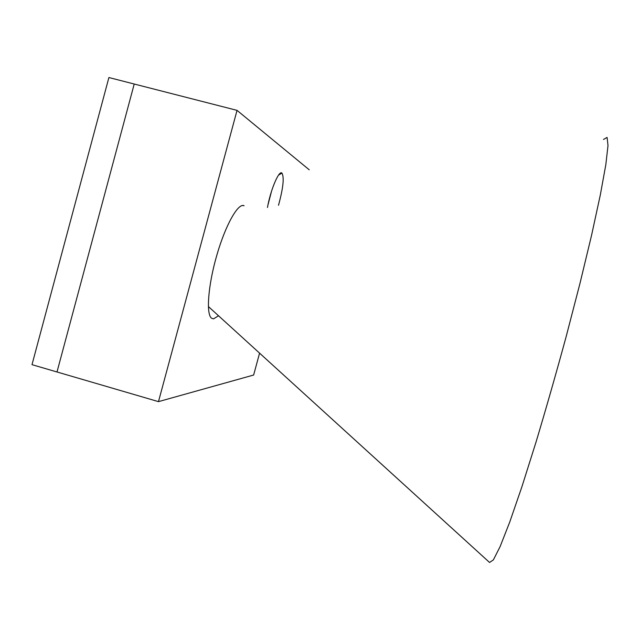 <?xml version="1.0" encoding="UTF-8"?>
<svg xmlns="http://www.w3.org/2000/svg" width="640" height="640" viewBox="0 0 640 640"><rect width="100%" height="100%" fill="white"/><g stroke="black" fill="none" stroke-linecap="round" stroke-linejoin="round"><path stroke-width="0.96" d="M108.904 77.536L32 364.664L57 371.976L134.224 84.024L108.904 77.536M278.504 205.264C283.2 188.16 284.352 177.432 281.952 173.096L281.912 173.064C278.944 170.072 270.544 189.856 267.456 207.504M267.912 205.144L271.616 190.936M242.56 205.488L244.064 205.72C238.2 202.648 225.568 224.88 216.856 255.096C208.08 285.272 205.92 314.288 211.576 318.224L213.488 318.872L218.528 315.776M158.48 401.64L57 371.976L134.224 84.024L237.04 110.368L158.48 401.64L253.64 375.032L259.576 353.136M309.24 169.808L237.04 110.368M208.368 306.528L489.552 562.464L493.368 559.888L500.128 546.568L509.752 522.024L521.936 486.68L536.032 442.056C546.112 408.464 556.16 373.312 566.16 336.6L579.976 283.4L591.608 235.096L600.344 194.832L605.824 164.672L608 145.56L607.096 137.416L603.496 139.456M278.568 175.088L281.952 173.096"/></g></svg>
